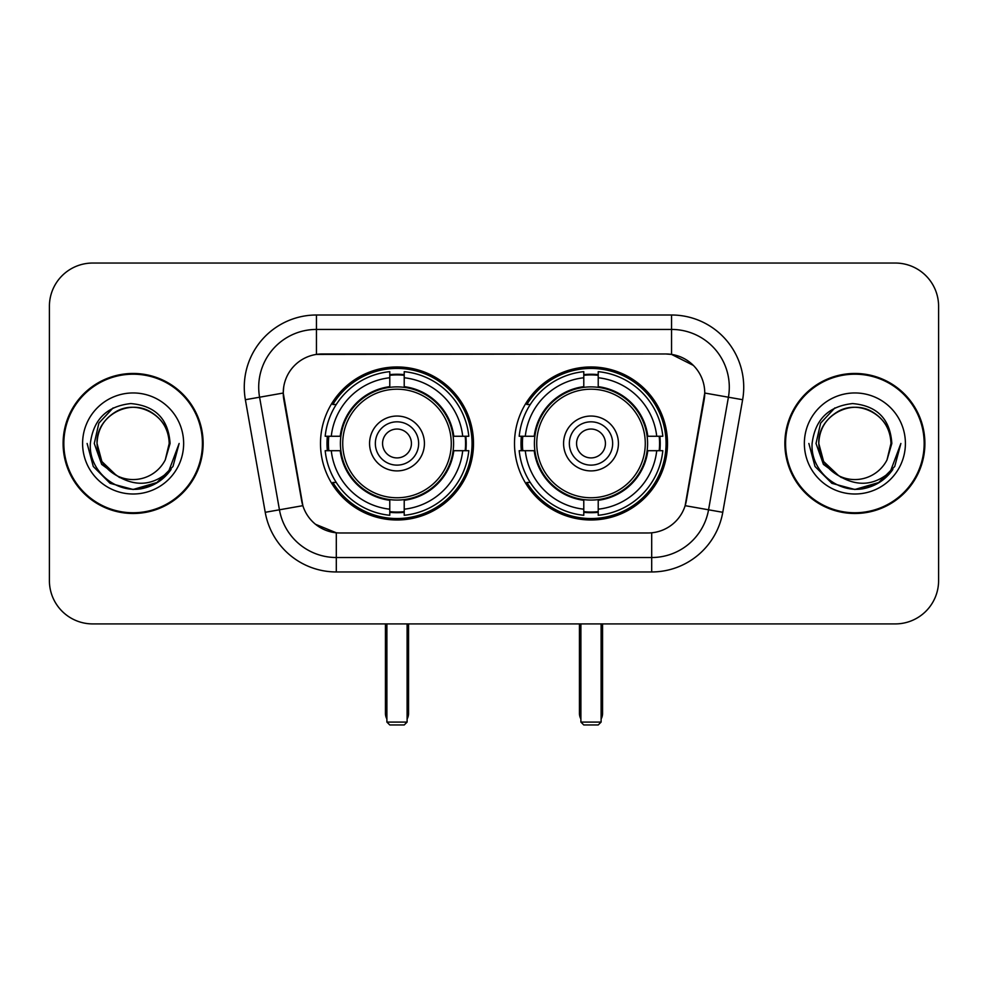 <?xml version="1.0" encoding="UTF-8"?>
<svg xmlns="http://www.w3.org/2000/svg" width="988" height="988" viewBox="0 0 988 988"><rect width="100%" height="100%" fill="white"/><g stroke="black" fill="none" stroke-linecap="round" stroke-linejoin="round"><path stroke-width="1.48" d="M514.501 443.476A76.508 76.508 0 0 0 591.009 519.984A76.508 76.508 0 0 0 667.505 443.476A76.508 76.508 0 0 0 591.009 366.968A76.508 76.508 0 0 0 514.501 443.476M320.495 443.476A76.508 76.508 0 0 0 396.991 519.984A76.508 76.508 0 0 0 473.499 443.476A76.508 76.508 0 0 0 396.991 366.968A76.508 76.508 0 0 0 320.495 443.476M283.247 392.952A38.977 38.977 0 0 0 283.84 399.72L301.661 500.768A38.977 38.977 0 0 0 340.045 532.977L647.955 532.977A38.977 38.977 0 0 0 686.339 500.768L704.16 399.72A38.977 38.977 0 0 0 665.776 353.976L322.224 353.976A38.977 38.977 0 0 0 283.247 392.952L283.68 387.185M327.361 450.701A70.012 70.012 0 0 1 327.361 436.264M521.368 450.701A70.012 70.012 0 0 1 521.368 436.264M63.109 443.476A70.012 70.012 0 0 0 133.121 513.488A70.012 70.012 0 0 0 203.133 443.476A70.012 70.012 0 0 0 133.121 373.464A70.012 70.012 0 0 0 63.109 443.476M784.867 443.476A70.012 70.012 0 0 0 854.879 513.488A70.012 70.012 0 0 0 924.892 443.476A70.012 70.012 0 0 0 854.879 373.464A70.012 70.012 0 0 0 784.867 443.476M316.444 314.999L671.556 314.999A72.173 72.173 0 0 1 742.63 399.708L722.771 512.303A72.173 72.173 0 0 1 651.697 571.953L336.303 571.953A72.173 72.173 0 0 1 265.229 512.303L245.37 399.708A72.173 72.173 0 0 1 316.444 314.999L316.444 329.436L671.556 329.436A57.736 57.736 0 0 1 728.415 397.213L708.557 509.796A57.736 57.736 0 0 1 651.697 557.516L336.303 557.516A57.736 57.736 0 0 1 279.443 509.796L259.585 397.213A57.736 57.736 0 0 1 316.444 329.436L316.444 354.408L665.776 353.976L671.556 354.408L693.329 365.387M647.955 532.977L340.045 532.977M336.303 571.953L336.303 532.791L315.493 524.282M728.415 397.213L704.753 393.039L685.141 505.671L708.557 509.796L728.415 397.213L742.63 399.708M265.229 512.303L302.859 505.671L283.247 393.039L259.585 397.213A57.736 57.736 0 0 1 258.708 387.185M686.339 500.768L686.104 501.99M301.896 501.99L301.661 500.768M938.6 306.342A43.299 43.299 0 0 0 895.301 263.043L92.699 263.043A43.299 43.299 0 0 0 49.4 306.342L49.4 580.611A43.299 43.299 0 0 0 92.699 623.91L895.301 623.91A43.299 43.299 0 0 0 938.6 580.611L938.6 306.342L938.6 580.611M49.4 306.342L49.4 580.611M895.301 263.043L92.699 263.043M92.699 623.91L895.301 623.91M202.417 443.476A69.284 69.284 0 0 0 133.121 374.193A69.284 69.284 0 0 0 63.837 443.476A69.284 69.284 0 0 0 133.121 512.76A69.284 69.284 0 0 0 202.417 443.476M157.969 482.206L133.121 489.492L110.113 483.33L93.28 466.484L87.117 443.476L93.28 466.484L110.113 483.33L133.121 489.492L156.129 483.33L172.974 466.484L179.137 443.476L167.762 473.758L161.328 479.835M119.585 477.55L101.69 464.397L94.268 443.476L98.874 423.123L113.114 407.908M116.436 475.475L101.875 461.52L97.034 443.476C97.528 429.866 103.542 419.455 115.077 412.218C137.567 397.818 170.442 416.8 169.207 443.476L165.255 459.902L170.084 443.476C168.442 418.998 155.351 405.698 130.799 403.573C106.84 406.192 93.354 419.492 90.353 443.476C88.475 470.263 114.904 493.197 141.123 488.788C153.733 486.355 163.724 479.921 171.097 469.448C154.449 485.454 136.393 487.541 116.93 475.722A36.087 36.087 0 0 0 165.255 459.902L169.207 443.476C170.442 416.8 137.567 397.818 115.077 412.218C103.542 419.455 97.528 429.866 97.034 443.476C95.811 416.8 128.675 397.818 151.164 412.218C162.711 419.455 168.726 429.866 169.207 443.476C170.442 416.8 137.567 397.818 115.077 412.218C103.542 419.455 97.528 429.866 97.034 443.476L101.875 461.52L116.436 475.475L101.875 461.52L97.034 443.476C97.676 458.012 104.308 468.769 116.93 475.722M82.597 443.476A50.524 50.524 0 0 0 133.121 494A50.524 50.524 0 0 0 183.644 443.476A50.524 50.524 0 0 0 133.121 392.952A50.524 50.524 0 0 0 82.597 443.476M171.097 469.448L158.179 482.07M157.87 482.268L141.309 488.751M179.137 443.476L172.974 466.484L156.129 483.33L133.121 489.492L110.113 483.33L93.28 466.484L87.117 443.476L93.28 466.484L110.113 483.33L133.121 489.492L156.129 483.33L172.974 466.484L179.137 443.476M924.163 443.476A69.284 69.284 0 0 0 854.879 374.193A69.284 69.284 0 0 0 785.584 443.476A69.284 69.284 0 0 0 854.879 512.76A69.284 69.284 0 0 0 924.163 443.476M879.629 482.268L854.879 489.492L831.871 483.33L815.026 466.484L808.863 443.476L815.026 466.484L831.871 483.33L854.879 489.492L877.887 483.33L894.72 466.484L900.883 443.476L889.521 473.758L883.074 479.835M841.344 477.55L823.436 464.397L816.026 443.476L820.62 423.123L834.872 407.908M890.966 443.476L887.014 459.902L891.831 443.476C890.188 418.998 877.097 405.698 852.558 403.573C828.586 406.192 815.112 419.492 812.111 443.476C810.234 470.263 836.663 493.197 862.87 488.788C875.479 486.355 885.47 479.921 892.856 469.448C876.195 485.454 858.14 487.541 838.676 475.722L823.622 461.52L818.793 443.476C819.274 429.866 825.289 419.455 836.836 412.218C859.325 397.818 892.189 416.8 890.966 443.476L887.014 459.902A36.087 36.087 0 0 1 838.676 475.722L823.622 461.52L818.793 443.476C819.274 429.866 825.289 419.455 836.836 412.218C859.325 397.818 892.189 416.8 890.966 443.476C890.472 429.866 884.458 419.455 872.923 412.218C850.433 397.818 817.558 416.8 818.793 443.476C819.274 429.866 825.289 419.455 836.836 412.218C859.325 397.818 892.189 416.8 890.966 443.476M838.676 475.722L823.622 461.52L818.793 443.476C819.435 458.012 826.067 468.769 838.676 475.722M804.356 443.476A50.524 50.524 0 0 0 854.879 494A50.524 50.524 0 0 0 905.403 443.476A50.524 50.524 0 0 0 854.879 392.952A50.524 50.524 0 0 0 804.356 443.476M892.856 469.448L879.925 482.07M900.883 443.476L894.72 466.484L877.887 483.33L854.879 489.492L831.871 483.33L815.026 466.484L808.863 443.476L815.026 466.484L831.871 483.33L854.879 489.492L877.887 483.33L894.72 466.484L900.883 443.476L894.72 466.484L877.887 483.33L854.879 489.492L831.871 483.33L815.026 466.484L808.863 443.476M453.122 450.701A56.588 56.588 0 0 0 404.216 387.358L404.216 386.666L404.216 387.358A56.588 56.588 0 0 0 340.872 450.701A56.588 56.588 0 0 0 453.122 450.701L453.801 450.701L453.122 450.701A56.588 56.588 0 0 1 404.216 499.595L404.216 509.191A66.11 66.11 0 0 0 462.717 450.701L468.806 450.701A72.173 72.173 0 0 1 404.216 515.291L404.216 509.191M328.806 450.701A68.567 68.567 0 0 1 328.806 436.264M404.216 375.292A68.567 68.567 0 0 0 389.778 375.292M465.187 436.264A68.567 68.567 0 0 1 465.187 450.701M462.717 436.264L468.806 436.264A72.173 72.173 0 0 0 404.216 371.661L404.216 386.666A57.267 57.267 0 0 1 453.801 436.264L462.717 436.264A66.11 66.11 0 0 0 404.216 377.762M331.276 450.701L325.188 450.701A72.173 72.173 0 0 0 389.778 515.291L389.778 500.286A57.267 57.267 0 0 1 340.193 450.701L331.276 450.701A66.11 66.11 0 0 0 389.778 509.191M462.717 450.701L453.801 450.701A57.267 57.267 0 0 1 404.216 500.286L404.216 499.595M453.122 436.264L453.801 436.264L453.122 436.264M340.872 450.701L340.193 450.701L340.872 450.701A56.588 56.588 0 0 0 389.778 499.595M404.216 511.661A68.567 68.567 0 0 1 389.778 511.661M389.778 377.762L389.778 371.661A72.173 72.173 0 0 0 325.188 436.264L340.193 436.264A57.267 57.267 0 0 1 389.778 386.666L389.778 377.762A66.11 66.11 0 0 0 331.276 436.264M389.778 387.358L389.778 386.666L389.778 387.358M451.269 443.476A54.278 54.278 0 0 1 396.991 497.754A54.278 54.278 0 0 1 342.725 443.476A54.278 54.278 0 0 1 396.991 389.198A54.278 54.278 0 0 1 451.269 443.476M424.42 443.476A27.429 27.429 0 0 0 396.991 416.047A27.429 27.429 0 0 0 369.574 443.476A27.429 27.429 0 0 0 396.991 470.906A27.429 27.429 0 0 0 424.42 443.476M418.653 443.476A21.65 21.65 0 0 0 396.991 421.827A21.65 21.65 0 0 0 375.341 443.476A21.65 21.65 0 0 0 396.991 465.126A21.65 21.65 0 0 0 418.653 443.476M411.428 443.476A14.437 14.437 0 0 1 396.991 457.913A14.437 14.437 0 0 1 382.566 443.476A14.437 14.437 0 0 1 396.991 429.039A14.437 14.437 0 0 1 411.428 443.476A14.437 14.437 0 0 1 396.991 457.913A14.437 14.437 0 0 1 382.566 443.476A14.437 14.437 0 0 1 396.991 429.039A14.437 14.437 0 0 1 411.428 443.476M336.253 404.5L332.845 404.5A75.063 75.063 0 0 1 472.054 443.476A75.063 75.063 0 0 1 332.845 482.453L336.253 482.453M386.888 623.91L386.888 722.08L407.105 722.08L407.105 623.91M386.888 722.08L389.778 724.957L404.216 724.957L407.105 722.08M647.128 450.701A56.588 56.588 0 0 0 598.222 387.358L598.222 386.666L598.222 387.358A56.588 56.588 0 0 0 534.879 450.701A56.588 56.588 0 0 0 647.128 450.701L647.807 450.701L647.128 450.701A56.588 56.588 0 0 1 598.222 499.595L598.222 509.191A66.11 66.11 0 0 0 656.724 450.701L662.812 450.701A72.173 72.173 0 0 1 598.222 515.291L598.222 509.191M522.813 450.701A68.567 68.567 0 0 1 522.813 436.264M598.222 375.292A68.567 68.567 0 0 0 583.784 375.292M659.194 436.264A68.567 68.567 0 0 1 659.194 450.701M656.724 436.264L662.812 436.264A72.173 72.173 0 0 0 598.222 371.661L598.222 386.666A57.267 57.267 0 0 1 647.807 436.264L656.724 436.264A66.11 66.11 0 0 0 598.222 377.762M525.283 450.701L519.194 450.701A72.173 72.173 0 0 0 583.784 515.291L583.784 500.286A57.267 57.267 0 0 1 534.199 450.701L525.283 450.701A66.11 66.11 0 0 0 583.784 509.191M656.724 450.701L647.807 450.701A57.267 57.267 0 0 1 598.222 500.286L598.222 499.595M647.128 436.264L647.807 436.264L647.128 436.264M534.879 450.701L534.199 450.701L534.879 450.701A56.588 56.588 0 0 0 583.784 499.595M598.222 511.661A68.567 68.567 0 0 1 583.784 511.661M583.784 377.762L583.784 371.661A72.173 72.173 0 0 0 519.194 436.264L534.199 436.264A57.267 57.267 0 0 1 583.784 386.666L583.784 377.762A66.11 66.11 0 0 0 525.283 436.264M583.784 387.358L583.784 386.666L583.784 387.358M645.275 443.476A54.278 54.278 0 0 1 591.009 497.754A54.278 54.278 0 0 1 536.731 443.476A54.278 54.278 0 0 1 591.009 389.198A54.278 54.278 0 0 1 645.275 443.476M618.426 443.476A27.429 27.429 0 0 0 591.009 416.047A27.429 27.429 0 0 0 563.58 443.476A27.429 27.429 0 0 0 591.009 470.906A27.429 27.429 0 0 0 618.426 443.476M612.659 443.476A21.65 21.65 0 0 0 591.009 421.827A21.65 21.65 0 0 0 569.347 443.476A21.65 21.65 0 0 0 591.009 465.126A21.65 21.65 0 0 0 612.659 443.476M605.434 443.476A14.437 14.437 0 0 1 591.009 457.913A14.437 14.437 0 0 1 576.572 443.476A14.437 14.437 0 0 1 591.009 429.039A14.437 14.437 0 0 1 605.434 443.476A14.437 14.437 0 0 1 591.009 457.913A14.437 14.437 0 0 1 576.572 443.476A14.437 14.437 0 0 1 591.009 429.039A14.437 14.437 0 0 1 605.434 443.476M530.26 404.5L526.851 404.5A75.063 75.063 0 0 1 666.06 443.476A75.063 75.063 0 0 1 526.851 482.453L530.26 482.453M580.895 623.91L580.895 722.08L601.112 722.08L601.112 623.91M580.895 722.08L583.784 724.957L598.222 724.957L601.112 722.08M671.556 314.999L671.556 354.408M651.697 532.791L651.697 571.953M245.37 399.708L259.585 397.213M708.557 509.796L722.771 512.303M385.444 623.91L385.444 713.41L386.888 713.41M396.991 457.913A14.437 14.437 0 0 1 382.566 443.476A14.437 14.437 0 0 1 396.991 429.039M407.105 713.41L408.55 713.41L408.55 623.91M389.778 512.315A69.209 69.209 0 0 0 404.216 512.315M465.83 450.701A69.209 69.209 0 0 0 465.83 436.264M404.216 374.637A69.209 69.209 0 0 0 389.778 374.637M579.45 623.91L579.45 713.41L580.895 713.41M591.009 457.913A14.437 14.437 0 0 1 576.572 443.476A14.437 14.437 0 0 1 591.009 429.039M601.112 713.41L602.557 713.41L602.557 623.91M583.784 512.315A69.209 69.209 0 0 0 598.222 512.315M659.836 450.701A69.209 69.209 0 0 0 659.836 436.264M598.222 374.637A69.209 69.209 0 0 0 583.784 374.637M385.444 713.41A11.547 11.547 0 0 0 386.888 719.005M407.105 719.005A11.547 11.547 0 0 0 408.55 713.41M579.45 713.41A11.547 11.547 0 0 0 580.895 719.005M601.112 719.005A11.547 11.547 0 0 0 602.557 713.41"/></g></svg>
